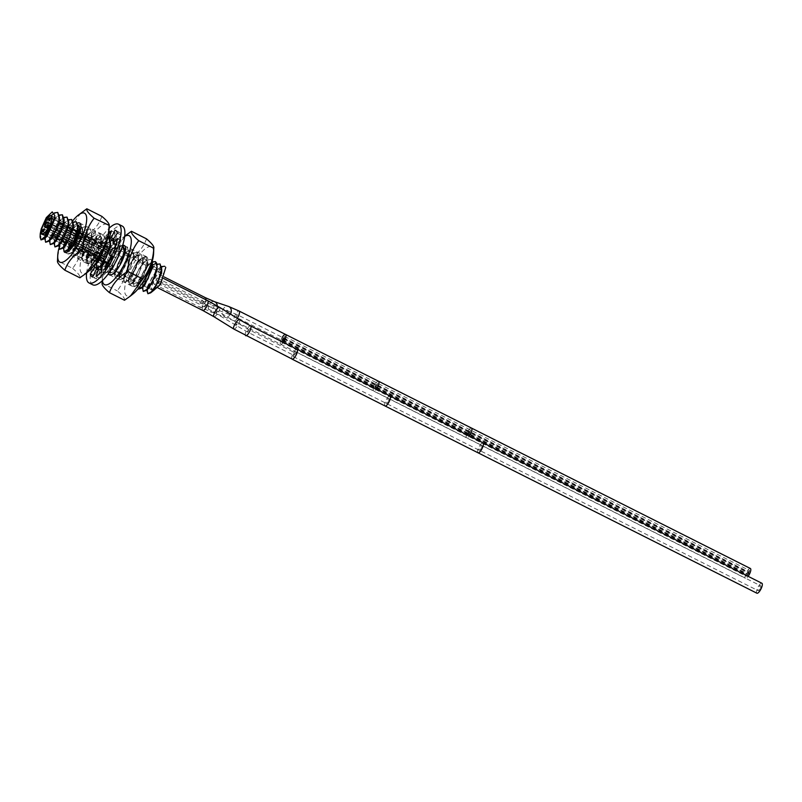 <?xml version="1.0" encoding="UTF-8"?>
<svg xmlns="http://www.w3.org/2000/svg" width="802" height="802" viewBox="0 0 802 802"><rect width="100%" height="100%" fill="white"/><g stroke="black" fill="none" stroke-linecap="round" stroke-linejoin="round"><path stroke-width="0.6" stroke-dasharray="4.01 3.01" d="M152.56 291.316L151.929 290.154C147.528 287.387 162.094 261.542 165.603 267.136M159.899 283.627A10.857 3.388 -63.3 0 0 162.505 270.986A10.857 3.388 -63.3 0 0 155.357 277.743A10.857 3.388 116.7 0 0 152.741 290.374A10.857 3.388 116.7 0 0 159.899 283.627M117.323 272.54A10.857 3.388 116.7 0 0 124.48 265.793A10.857 3.388 -63.3 0 0 127.087 253.151A10.857 3.388 -63.3 0 0 124.641 253.903A10.857 3.388 -63.3 0 0 119.939 259.908A10.857 3.388 116.7 0 0 116.46 270.134A10.857 3.388 116.7 0 0 117.323 272.54L152.741 290.374M51.218 215.728L126.425 253.602A10.155 3.168 -63.3 0 1 123.979 265.422A10.155 3.168 116.7 0 1 117.282 271.748A10.155 3.168 116.7 0 1 116.48 269.482A10.155 3.168 116.7 0 1 119.729 259.918A10.155 3.168 -63.3 0 1 124.13 254.294L124.641 253.903M126.425 253.602A10.155 3.168 -63.3 0 0 124.13 254.294M54.446 212.861L46.115 221.883L40.1 237.181M44.752 239.527L50.767 224.219L57.313 216.41L59.348 215.066M59.318 221.603L54.005 219.066L44.912 235.267L117.282 271.748M54.666 219.407L49.363 216.73L41.273 228.781M161.603 266.565L159.568 267.898L151.137 278.936L147.017 290.855M147.919 293.743L147.478 288.229L151.839 277.763L158.816 268.61L164.661 266.274M160.009 263.928L154.846 265.673L148.41 273.392L143.057 284.991L143.267 291.407M142.355 288.68L148.37 273.372L154.926 265.562L156.951 264.219M138.195 288.71L137.703 286.334L143.718 271.026L150.275 263.216L152.31 261.883M155.347 261.592L150.164 263.367L143.769 271.056L138.405 282.665L138.616 289.061M152.21 261.422L150.736 259.267L145.513 261.031L139.117 268.71L133.744 280.379L133.994 286.735L136.711 285.833L143.508 276.229L147.799 261.963L146.094 256.921L140.881 258.675L134.465 266.374L129.102 278.033L129.343 284.399L132.059 283.487L138.866 273.893L143.147 259.627L141.443 254.585L136.27 256.309L129.824 264.028L124.45 275.688L124.701 282.053L127.418 281.141L134.215 271.547L138.505 257.282L136.791 252.239L131.628 253.963L125.172 261.693L119.809 273.322L120.049 279.718L122.766 278.805L129.563 269.211L133.854 254.946L133.693 252.379L132.15 249.903L126.937 251.648L120.531 259.347L115.157 271.006L115.398 277.372L118.115 276.469L124.922 266.865L129.202 252.61L127.498 247.557L122.275 249.322L115.879 257.011L110.506 268.69L110.756 275.036L113.473 274.124L120.27 264.53L114.876 272.72L110.706 275.016L109.824 272.299L115.839 256.991L122.385 249.171L127.458 247.537L128.972 254.565L124.871 266.845L119.488 275.106L115.358 277.352L114.465 274.625L120.48 259.327L127.037 251.517L132.099 249.883L133.623 256.901L129.523 269.191L124.13 277.452L120.009 279.697L119.117 276.971L125.132 261.673L131.688 253.853L136.751 252.219L138.295 254.695C138.846 259.046 137.473 264.65 134.175 271.527L128.801 279.768L124.651 282.033L123.769 279.317L129.774 264.008L136.34 256.189L141.403 254.565L142.926 261.552L138.816 273.863L133.473 282.073L129.302 284.369L128.41 281.652L134.425 266.344L140.982 258.535L146.044 256.901L147.568 263.918L143.468 276.209L138.094 284.449L133.944 286.715L133.062 283.998L139.077 268.69L145.633 260.871L150.696 259.247L152.19 261.492M122.826 245.211L117.633 246.976L111.227 254.665L105.854 266.334L106.105 272.69L108.821 271.788L112.811 267.086M100.521 267.607L106.536 252.309L113.092 244.49L118.165 242.856L119.859 246.685C119.899 251.036 118.475 256.199 115.578 262.164L114.997 263.307M113.694 265.612L106.064 272.67L105.172 269.943L111.187 254.645L117.744 246.836L122.736 245.161M115.037 247.517L110.927 259.828L105.834 267.748L101.724 270.434L104.18 269.442L110.977 259.848L115.087 247.487M115.919 261.582L119.909 247.928L118.205 242.886L113.042 244.59L106.586 252.329L101.212 263.968L101.453 270.354L102.325 270.755L99.809 278.164L96.09 276.289M108.892 238.194L103.669 239.968L97.283 247.648L91.909 259.317L92.16 265.673L94.546 265.021A17.534 5.474 116.7 0 1 94.646 263.758L90.215 268.69A26.025 8.13 116.7 0 1 92.4 259.748L96.12 257.733A17.534 5.474 116.7 0 1 98.395 252.189L95.769 251.507A26.025 8.13 116.7 0 1 101.192 241.883L102.044 245.703A17.534 5.474 116.7 0 1 105.303 241.432L106.034 235.547A26.025 8.13 116.7 0 1 108.841 232.77M94.646 264.891L92.12 265.652L91.227 262.926L97.242 247.628L103.799 239.808L107.859 237.943M105.062 246.334L105.964 240.901L104.26 235.858L99.047 237.613L92.641 245.302L87.268 256.971L87.508 263.327L90.235 262.424L97.032 252.82L101.313 238.565L99.608 233.522L94.436 235.237L87.989 242.966L82.616 254.615L82.867 260.991L85.583 260.089L92.38 250.485L96.651 236.59L94.967 231.176L89.794 232.891L83.338 240.63L77.974 252.259L78.215 258.655L80.932 257.743L87.729 248.149L92.019 233.873L90.315 228.841L85.102 230.585L78.696 238.284L73.323 249.943L73.573 256.309L76.28 255.407L83.087 245.803L87.368 231.547L85.664 226.495L80.441 228.259L74.045 235.948L68.671 247.617L68.922 253.973L71.639 253.061L78.436 243.467L82.726 229.192L81.022 224.159L75.819 225.893L69.393 233.603L64.03 245.242L64.26 251.617M63.338 248.891L69.353 233.582L75.909 225.763L80.972 224.139L82.466 231.317L78.395 243.437L73.042 251.658L68.882 253.943L67.99 251.226L74.005 235.918L80.561 228.109L85.624 226.475L87.137 233.502L83.037 245.783L77.654 254.034L73.523 256.289L72.631 253.562L78.646 238.264L85.202 230.455L90.275 228.821L91.789 235.838L87.689 248.119L82.295 256.389L78.175 258.625L77.283 255.908L83.298 240.6L89.854 232.791L94.917 231.156L96.441 238.164L92.34 250.465L86.967 258.695L82.817 260.971L81.934 258.244L87.949 242.946L94.496 235.136L99.568 233.492L101.252 238.906L96.982 252.8L91.639 261.011L87.468 263.307L86.576 260.59L92.591 245.282L99.147 237.472L104.22 235.838L104.912 246.705M115.267 244.57L113.553 240.54L108.37 242.274L101.934 249.983L96.571 261.602L96.791 267.998M95.879 265.272L101.894 249.963L108.44 242.154L110.475 240.821M67.057 217.131L61.834 218.906L55.458 226.585L50.085 238.224L50.305 244.6M49.393 241.863L55.408 226.565L61.965 218.745L64 217.412M76.34 221.803L71.177 223.547L64.751 231.267L59.398 242.866L59.599 249.272M58.696 246.545L64.701 231.237L71.258 223.427L73.293 222.094M71.699 219.467L66.516 221.222L60.1 228.921L54.736 240.54L54.957 246.936M54.045 244.209L60.06 228.901L66.616 221.081L68.641 219.748M62.386 214.776L57.203 216.56L50.807 224.239L45.443 235.868L45.664 242.254M41.012 239.918L40.792 233.532L46.155 221.903L52.581 214.194L57.754 212.44M151.929 290.154L153.934 290.214M161.573 273.181L156.26 270.565L147.177 286.755L149.252 287.898M156.931 270.675L151.618 268.219L142.525 284.419L144.56 285.592M152.28 268.349L151.839 265.622L146.966 265.883L137.874 282.073L140.039 283.156L147.628 266.214L142.325 263.537L133.232 279.728L135.388 280.82L142.977 263.878L137.663 261.201L128.581 277.392L130.736 278.474L138.335 261.532L133.022 258.856L123.929 275.046L126.084 276.139L133.683 259.196L133.523 257.061L128.38 256.52L119.287 272.71L121.443 273.793L129.042 256.851L123.729 254.174L114.636 270.364L116.791 271.447L124.39 254.515L119.077 251.838L109.984 268.028L112.14 269.111M113.002 240.339L115.227 244.55M119.578 253.833L119.739 252.169L114.425 249.492L105.343 265.683L107.498 266.775L115.097 249.833L115.077 248.67L109.784 247.156L100.691 263.347L102.846 264.429M105.964 240.901L105.794 245.141L100.491 242.475L91.398 258.665L93.553 259.748L101.152 242.816L95.839 240.139L86.746 256.329L88.902 257.412L96.501 240.46L96.651 236.59M110.445 247.487L105.132 244.821L96.039 261.011L98.205 262.094M101.252 238.906L96.501 240.44L91.187 237.793L82.105 253.983L84.26 255.066L91.849 238.124L86.546 235.447L77.453 251.638L79.609 252.73L87.207 235.788L81.894 233.111L72.802 249.302L74.967 250.384L82.556 233.442L77.253 230.765L68.16 246.966L70.315 248.049L74.025 243.126M77.904 231.106L72.601 228.43L63.508 244.62L65.664 245.713M73.263 228.77L67.949 226.094L58.857 242.284L61.022 243.367M68.611 226.425L63.308 223.748L54.215 239.938L56.371 241.031M63.97 224.089L58.656 221.412L49.564 237.603L51.729 238.685M60.361 222.936A9.744 3.038 -63.3 0 0 54.506 232.169A9.744 3.038 -63.3 0 0 54.075 239.447A9.744 3.038 -63.3 0 0 56.551 238.555A9.744 3.038 -63.3 0 0 62.406 229.322A9.744 3.038 -63.3 0 0 62.837 222.044A9.744 3.038 -63.3 0 0 60.361 222.936M103.528 258.144L56.3 234.364A2.226 0.692 -63.3 0 1 56.391 235.417L55.799 237.873A1.674 0.521 -63.3 0 0 55.869 238.665A1.674 0.521 -63.3 0 0 56.29 238.515L56.972 237.933A1.674 0.521 -63.3 0 0 58.125 235.888L58.716 233.442L105.944 257.221A2.226 0.692 116.7 0 1 107.478 254.505L108.982 253.221A1.674 0.521 -63.3 0 0 110.125 251.186L110.395 250.074A1.674 0.521 -63.3 0 0 110.325 249.272A1.674 0.521 -63.3 0 0 109.904 249.432L108.4 250.705A2.226 0.692 116.7 0 1 107.839 250.916A2.226 0.692 116.7 0 1 107.739 249.853L108.34 247.407A1.674 0.521 -63.3 0 0 108.27 246.615A1.674 0.521 -63.3 0 0 107.849 246.765L107.157 247.347A1.674 0.521 -63.3 0 0 106.014 249.382L105.413 251.838A2.226 0.692 116.7 0 1 103.879 254.555L102.375 255.828A1.674 0.521 -63.3 0 0 101.232 257.873L100.962 258.986A1.674 0.521 -63.3 0 0 101.032 259.778A1.674 0.521 -63.3 0 0 101.453 259.627L102.957 258.344A2.226 0.692 116.7 0 1 103.528 258.144A2.226 0.692 116.7 0 1 103.618 259.196L103.017 261.652A1.674 0.521 -63.3 0 0 103.087 262.444A1.674 0.521 -63.3 0 0 103.518 262.294L104.2 261.713A1.674 0.521 -63.3 0 0 105.343 259.668L105.944 257.221M56.3 234.364A2.226 0.692 -63.3 0 0 55.739 234.565L102.957 258.344M107.839 250.916L60.611 227.136A2.226 0.692 -63.3 0 1 60.521 226.074L61.112 223.628A1.674 0.521 -63.3 0 0 61.042 222.836A1.674 0.521 -63.3 0 0 60.621 222.986L59.939 223.568A1.674 0.521 -63.3 0 0 58.787 225.603L58.195 228.059A2.226 0.692 -63.3 0 1 56.661 230.775L55.158 232.049A1.674 0.521 -63.3 0 0 54.005 234.094L53.734 235.207A1.674 0.521 -63.3 0 0 53.804 235.999A1.674 0.521 -63.3 0 0 54.225 235.848L55.739 234.565M60.611 227.136A2.226 0.692 -63.3 0 0 61.173 226.926L108.4 250.705M58.716 233.442A2.226 0.692 -63.3 0 1 60.25 230.725L61.754 229.442A1.674 0.521 -63.3 0 0 62.907 227.407L63.178 226.294A1.674 0.521 -63.3 0 0 63.107 225.492A1.674 0.521 -63.3 0 0 62.686 225.653L61.173 226.926M57.443 227.678A1.674 0.521 -63.3 0 0 56.441 229.262A1.674 0.521 -63.3 0 0 56.361 230.505A1.674 0.521 -63.3 0 0 56.792 230.354A1.674 0.521 -63.3 0 0 57.794 228.77A1.674 0.521 -63.3 0 0 57.864 227.517A1.674 0.521 -63.3 0 0 57.443 227.678M55.669 234.926A1.674 0.521 -63.3 0 0 54.666 236.51A1.674 0.521 -63.3 0 0 54.596 237.763A1.674 0.521 -63.3 0 0 55.017 237.603A1.674 0.521 -63.3 0 0 56.02 236.029A1.674 0.521 -63.3 0 0 56.1 234.775A1.674 0.521 -63.3 0 0 55.669 234.926M60.12 231.146A1.674 0.521 -63.3 0 0 59.117 232.73A1.674 0.521 -63.3 0 0 59.047 233.973A1.674 0.521 -63.3 0 0 59.468 233.823A1.674 0.521 -63.3 0 0 60.471 232.239A1.674 0.521 -63.3 0 0 60.551 230.986A1.674 0.521 -63.3 0 0 60.12 231.146M61.894 223.888A1.674 0.521 -63.3 0 0 60.892 225.472A1.674 0.521 -63.3 0 0 60.812 226.715A1.674 0.521 -63.3 0 0 61.243 226.565A1.674 0.521 -63.3 0 0 62.245 224.981A1.674 0.521 -63.3 0 0 62.315 223.738A1.674 0.521 -63.3 0 0 61.894 223.888M106.275 252.069A3.058 0.952 -63.3 0 0 104.44 254.976A3.058 0.952 -63.3 0 0 104.3 257.262A3.058 0.952 -63.3 0 0 105.082 256.981A3.058 0.952 -63.3 0 0 106.917 254.084A3.058 0.952 -63.3 0 0 107.057 251.798A3.058 0.952 -63.3 0 0 106.275 252.069M157.623 280.68A5.474 1.714 116.7 0 1 161.232 277.271A5.474 1.714 116.7 0 1 159.919 283.657A5.474 1.714 116.7 0 1 156.31 287.066A5.474 1.714 116.7 0 1 157.623 280.68A5.474 1.714 116.7 0 1 154.014 284.088A5.474 1.714 116.7 0 1 155.327 277.713A5.474 1.714 116.7 0 1 158.946 274.304A5.474 1.714 116.7 0 1 157.623 280.68M158.485 281.793L158.144 283.407L159.067 282.545L159.397 280.931L158.485 281.793M292.139 359.085A5.474 1.714 116.7 0 1 293.452 352.71A5.474 1.714 116.7 0 1 297.061 349.301M294.304 353.812L293.973 355.436L295.226 352.95L294.304 353.812M156.771 279.577L157.102 277.953L155.849 280.439L156.771 279.577M282.274 337.361A5.474 1.714 -63.3 0 0 281.973 337.863A5.474 1.714 -63.3 0 0 280.66 344.238A5.474 1.714 -63.3 0 0 283.286 342.364A5.474 1.714 116.7 0 1 280.66 344.238A5.474 1.714 116.7 0 1 281.973 337.863A5.474 1.714 116.7 0 1 285.592 334.454M283.417 339.727L283.748 338.103L282.494 340.589L283.417 339.727M291.858 358.945A5.564 1.734 116.7 0 1 293.432 352.68A5.564 1.734 116.7 0 1 296.79 349.161M756.898 593.209A5.564 1.734 116.7 0 1 758.231 586.733A5.564 1.734 116.7 0 1 761.9 583.265M759.975 588.979A2.737 0.852 116.7 0 1 758.161 590.683A2.737 0.852 116.7 0 1 758.822 587.495A2.737 0.852 116.7 0 1 760.627 585.791A2.737 0.852 116.7 0 1 759.975 588.979M294.023 353.451A2.737 0.852 -63.3 0 0 293.362 356.639A2.737 0.852 -63.3 0 0 295.176 354.935A2.737 0.852 -63.3 0 0 295.828 351.747A2.737 0.852 -63.3 0 0 294.023 353.451M750.391 568.498A5.474 1.714 -63.3 0 0 746.772 571.906A5.474 1.714 -63.3 0 0 745.459 578.292A5.474 1.714 -63.3 0 0 748.146 576.337M747.654 574.493L748.948 572.698L748.617 574.292L746.371 576.287L747.233 572.498L748.136 571.646L747.654 574.493M283.246 339.497L282.916 341.091L283.818 340.238L284.149 338.644L283.246 339.497M282.434 338.454L282.103 340.048L283.397 338.254L283.337 337.602L282.434 338.454M748.196 572.297L749.479 570.503L749.148 572.097L748.246 572.949L748.196 572.297M283.397 338.254L283.447 338.895L284.349 338.043L284.68 336.449L283.397 338.254M281.893 340.649L281.572 342.243L282.855 340.449L282.795 339.797L281.893 340.649M86.606 272.921A32.872 10.266 116.7 0 1 109.102 228.249M92.741 284.81A32.872 10.266 116.7 0 1 91.548 283.808A32.872 10.266 116.7 0 1 99.478 248.68A32.872 10.266 116.7 0 1 122.305 226.104M98.395 252.189L102.115 254.054L99.488 253.382A26.025 8.13 116.7 0 1 104.912 243.758L105.764 247.577A17.534 5.474 -63.3 0 1 109.022 243.307L109.593 238.735M109.603 238.595L109.754 237.422A26.025 8.13 116.7 0 1 115.237 232.75L112.721 240.159M113.533 238.896L115.057 239.668A17.534 5.474 -63.3 0 0 112.952 240.039M115.057 239.668L118.706 232.019A26.025 8.13 116.7 0 1 119.227 232.219A26.025 8.13 116.7 0 1 121.042 235.046L116.631 241.703A17.534 5.474 -63.3 0 1 116.681 245.282L121.112 240.349A26.025 8.13 116.7 0 1 118.927 249.292L115.207 251.307A17.534 5.474 -63.3 0 1 112.932 256.851L115.558 257.532A26.025 8.13 116.7 0 1 110.135 267.156L109.283 263.337A17.534 5.474 -63.3 0 1 106.024 267.607L105.293 273.492A26.025 8.13 116.7 0 1 99.809 278.164M96.27 269.372L99.989 271.246A17.534 5.474 -63.3 0 0 102.325 270.755M99.989 271.246L96.34 278.885A26.025 8.13 116.7 0 1 95.819 278.695A26.025 8.13 116.7 0 1 94.004 275.868L98.415 269.211A17.534 5.474 -63.3 0 1 98.375 269.001M95.909 264.389L98.365 265.632A17.534 5.474 -63.3 0 0 98.255 267.918M98.365 265.632L93.934 270.555A26.025 8.13 116.7 0 1 96.12 261.612L99.839 259.607A17.534 5.474 -63.3 0 1 102.115 254.054M99.488 253.382L95.769 251.507M104.912 243.758L101.192 241.883M102.044 245.703L105.764 247.577M94.646 263.758L95.558 264.219M108.039 262.715L109.283 263.337M102.305 265.733L106.024 267.607M111.488 249.432L115.207 251.307M111.588 256.179L112.932 256.851M112.912 239.828L116.631 241.703M115.999 244.941L116.681 245.282M96.12 257.733L99.839 259.607M105.303 241.432L109.022 243.307M94.004 275.868L93.333 275.527M96.34 278.885L92.621 277.021M93.934 270.555L90.215 268.69M96.12 261.612L92.4 259.748M105.293 273.492L101.573 271.617M110.135 267.156L106.415 265.282M115.558 257.532L111.839 255.658M118.927 249.292L115.217 247.417M121.112 240.349L117.393 238.475M121.042 235.046L117.323 233.171M118.706 232.019L115.969 230.645M115.237 232.75L111.518 230.876M108.17 236.62L106.034 235.547M124.5 300.249C125.112 298.635 122.676 295.487 117.222 290.825C123.919 282.114 127.588 271.878 128.22 260.119C137.353 254.555 143.448 247.457 146.505 238.846M133.353 293.672A27.388 8.551 116.7 0 1 124.631 290.113A27.388 8.551 116.7 0 1 133.393 263.948A27.388 8.551 116.7 0 1 153.603 253.452M102.105 283.637L102.155 283.236C102.786 271.477 106.455 261.241 113.162 252.54L125.453 235.517M102.415 280.61A27.388 8.551 116.7 0 1 102.345 278.053A27.388 8.551 116.7 0 1 111.087 252.71A27.388 8.551 116.7 0 1 122.596 237.833A27.388 8.551 116.7 0 1 124.691 236.379M102.155 283.236L117.222 290.825M113.162 252.54L128.22 260.119M109.924 271.557A13.694 4.281 116.7 0 1 113.764 256.76A13.694 4.281 116.7 0 1 122.977 247.908A13.694 4.281 116.7 0 1 123.478 248.319A13.694 4.281 116.7 0 1 120.17 262.966A13.694 4.281 116.7 0 1 110.656 272.369L132.972 283.607A13.694 4.281 116.7 0 1 132.47 283.186A13.694 4.281 116.7 0 1 135.779 268.55A13.694 4.281 116.7 0 1 145.292 259.136A13.694 4.281 116.7 0 1 145.784 259.557A13.694 4.281 116.7 0 1 142.485 274.194A13.694 4.281 116.7 0 1 132.972 283.607M108.45 273.622A16.431 5.133 116.7 0 1 112.44 257.432A16.431 5.133 116.7 0 1 123.007 245.312M147.117 257.191A16.431 5.133 -63.3 0 0 146.525 256.69A16.431 5.133 -63.3 0 0 135.107 267.978A16.431 5.133 -63.3 0 0 131.147 285.542A16.431 5.133 -63.3 0 0 131.739 286.053A16.431 5.133 -63.3 0 0 143.157 274.765A16.431 5.133 -63.3 0 0 147.117 257.191M101.884 216.38C98.826 224.991 92.731 232.089 83.598 237.653L68.541 230.064C61.834 238.775 58.165 249.011 57.533 260.77L57.483 261.161M83.598 237.653C82.967 249.412 79.298 259.647 72.601 268.349L57.533 260.77M72.852 220.68A27.388 8.551 -63.3 0 0 66.466 230.244A27.388 8.551 -63.3 0 0 58.907 248.419M80.832 213.051L68.541 230.064M108.982 230.986A27.388 8.551 -63.3 0 0 88.771 241.482A27.388 8.551 -63.3 0 0 80.01 267.637A27.388 8.551 -63.3 0 0 88.731 271.206M72.601 268.349C78.065 273.021 80.491 276.169 79.879 277.783M87.849 260.72A13.694 4.281 -63.3 0 0 88.35 261.131A13.694 4.281 -63.3 0 0 97.864 251.728A13.694 4.281 -63.3 0 0 101.162 237.091A13.694 4.281 -63.3 0 0 100.671 236.67A13.694 4.281 -63.3 0 0 91.157 246.074A13.694 4.281 -63.3 0 0 87.849 260.72M100.671 236.67L78.355 225.432A13.694 4.281 -63.3 0 0 68.842 234.846A13.694 4.281 -63.3 0 0 65.543 249.482A13.694 4.281 -63.3 0 0 66.035 249.903A13.694 4.281 -63.3 0 0 68.22 249.572M86.526 263.076A16.431 5.133 -63.3 0 0 87.117 263.577A16.431 5.133 -63.3 0 0 98.536 252.289A16.431 5.133 -63.3 0 0 102.496 234.725A16.431 5.133 -63.3 0 0 101.904 234.224A16.431 5.133 -63.3 0 0 90.486 245.512A16.431 5.133 -63.3 0 0 86.526 263.076M63.939 251.397A16.431 5.133 116.7 0 1 67.188 236.239A16.431 5.133 116.7 0 1 77.533 223.106M104.33 256.931A2.787 0.872 -63.3 0 0 104.43 257.011A2.787 0.872 -63.3 0 0 106.365 255.096A2.787 0.872 -63.3 0 0 107.037 252.129A2.787 0.872 -63.3 0 0 106.927 252.039A2.787 0.872 -63.3 0 0 105.002 253.953A2.787 0.872 -63.3 0 0 104.33 256.931M95.137 248.76L93.854 251.166L95.137 248.76M90.686 252.55L89.403 254.956L90.686 252.55M96.902 241.502L95.628 243.908L96.902 241.502M92.451 245.292L91.177 247.698L92.451 245.292M152.4 265.302L151.839 265.622L151.939 260.64M138.295 254.695L133.523 257.061L133.693 252.379M119.859 246.685L115.077 248.67L115.127 247.467M115.147 247.006L115.257 244.369M82.466 231.317L78.897 232.099M55.799 237.873L103.017 261.652M56.29 238.515L103.518 262.294M56.972 237.933L104.2 261.713M58.125 235.888L105.343 259.668M60.25 230.725L107.478 254.505M61.754 229.442L108.982 253.221M62.907 227.407L110.125 251.186M63.178 226.294L110.395 250.074M62.686 225.653L109.904 249.432M60.521 226.074L107.739 249.853M61.112 223.628L108.34 247.407M60.621 222.986L107.849 246.765M59.939 223.568L107.157 247.347M58.787 225.603L106.014 249.382M58.195 228.059L105.413 251.838M56.661 230.775L103.879 254.555M55.158 232.049L102.375 255.828M54.005 234.094L101.232 257.873M53.734 235.207L100.962 258.986M54.225 235.848L101.453 259.627M56.391 235.417L103.618 259.196M202.786 310.464A5.474 1.714 116.7 0 1 204.109 304.088A5.474 1.714 116.7 0 1 207.718 300.68M213.863 316.67A5.474 1.554 121.8 0 0 218.475 312.148A5.474 1.554 121.8 0 0 219.638 307.356M233.733 329A5.474 1.554 121.8 0 0 238.354 324.469A5.474 1.554 121.8 0 0 239.507 319.687M245.653 335.677A5.474 1.714 116.7 0 1 246.966 329.301A5.474 1.714 116.7 0 1 250.585 325.893M247.828 330.404L247.487 332.028L248.409 331.166L248.74 329.542L247.828 330.404M237.061 324.369L235.888 325.522L236.189 324.309L237.362 323.156L237.061 324.369M217.182 312.048L216.009 313.201L216.309 311.988L217.482 310.835L217.182 312.048M204.961 305.201L204.63 306.815L205.543 305.953L205.873 304.329L204.961 305.201M205.783 299.707A5.474 1.714 116.7 0 1 204.109 304.088A5.474 1.714 116.7 0 1 200.49 307.497A5.474 1.714 116.7 0 1 201.813 301.121A5.474 1.714 116.7 0 1 205.422 297.712M217.272 305.923A5.474 4.351 108.7 0 1 216.4 309.462A5.474 4.351 108.7 0 1 211.036 312.088A5.474 4.351 108.7 0 1 209.182 304.339A5.474 4.351 108.7 0 1 214.545 301.712M230.485 314.083A5.474 4.351 108.7 0 1 230.415 314.204A5.474 4.351 108.7 0 1 225.051 316.83A5.474 4.351 108.7 0 1 223.207 309.091A5.474 4.351 108.7 0 1 228.57 306.454M237.272 318.294A5.474 1.714 116.7 0 1 234.184 320.83A5.474 1.714 116.7 0 1 235.497 314.454A5.474 1.714 116.7 0 1 239.106 311.046M236.941 316.319L237.272 314.695L236.019 317.181L236.941 316.319M227.728 312.299A1.393 1.103 -71.3 0 0 225.893 310.996A1.393 1.103 -71.3 0 0 227.728 312.299M213.713 307.547A1.393 1.103 -71.3 0 0 211.878 306.254A1.393 1.103 -71.3 0 0 213.713 307.547M203.247 302.986L203.588 301.362L202.665 302.224L202.335 303.848L203.247 302.986M385.05 405.972A5.564 1.734 116.7 0 1 386.394 399.486A5.564 1.734 116.7 0 1 390.063 396.028M478.012 452.779A5.564 1.734 116.7 0 1 479.355 446.303A5.564 1.734 116.7 0 1 483.025 442.834M481.09 448.549A2.737 0.852 116.7 0 1 479.285 450.253A2.737 0.852 116.7 0 1 479.947 447.065A2.737 0.852 116.7 0 1 481.751 445.361A2.737 0.852 116.7 0 1 481.09 448.549M388.128 401.742A2.737 0.852 116.7 0 1 386.323 403.446A2.737 0.852 116.7 0 1 386.985 400.258A2.737 0.852 116.7 0 1 388.79 398.554A2.737 0.852 116.7 0 1 388.128 401.742M471.506 428.078A5.474 1.714 -63.3 0 0 467.897 431.486A5.474 1.714 -63.3 0 0 466.584 437.862A5.474 1.714 -63.3 0 0 469.26 435.907M378.544 381.261A5.474 1.714 -63.3 0 0 374.935 384.669A5.474 1.714 -63.3 0 0 373.622 391.045A5.474 1.714 -63.3 0 0 376.298 389.1M469.741 433.862L468.839 434.714L470.062 432.268L469.741 433.862M376.78 387.055L375.877 387.907L376.208 386.313L377.11 385.461L376.78 387.055M468.929 432.809L468.027 433.661L468.348 432.067L469.26 431.215L468.929 432.809M375.968 386.003L375.065 386.855L375.396 385.261L376.298 384.409L375.968 386.003M470.273 431.666L469.37 432.519L470.604 430.072L470.273 431.666M377.311 384.86L376.409 385.712L377.642 383.266L377.311 384.86M468.388 435.005L467.486 435.857L468.719 433.411L468.388 435.005M375.426 388.198L374.524 389.05L375.757 386.604L375.426 388.198M127.087 253.151L162.505 270.986M116.48 269.482L116.46 270.134M42.085 233.873L47.037 236.369M52.671 214.064L49.363 216.73M44.802 238.174L44.912 235.267M57.313 216.41L54.005 219.066M156.26 270.565L159.568 267.898M147.177 286.755L147.057 289.662M151.618 268.219L154.926 265.562M142.525 284.419L142.415 287.317M133.062 283.998L133.232 279.728M145.633 260.871L142.325 263.537M137.713 286.334L137.874 282.073M150.275 263.216L146.966 265.883M137.663 261.201L140.982 258.535M128.581 277.392L128.41 281.652M133.022 258.856L136.34 256.189M123.929 275.046L123.769 279.317M136.711 285.833L140.039 283.156M147.799 261.963L147.628 266.214M132.059 283.487L135.388 280.82M143.147 259.627L142.977 263.878M127.418 281.141L130.736 278.474M138.495 257.282L138.335 261.532M122.766 278.805L126.084 276.139M133.854 254.946L133.683 259.196M118.115 276.469L121.443 273.793M129.202 252.61L129.042 256.851M113.473 274.124L116.791 271.447M124.561 250.264L124.39 254.515M108.821 271.788L110.897 270.114M119.909 247.928L119.739 252.169M104.18 269.442L107.498 266.775M115.187 247.437L115.097 249.833M90.235 262.424L93.553 259.748M101.313 238.565L101.152 242.816M85.583 260.089L88.902 257.412M80.932 257.743L84.26 255.066M92.019 233.873L91.849 238.124M76.28 255.407L79.609 252.73M87.368 231.547L87.207 235.788M71.639 253.061L74.967 250.384M82.726 229.192L82.556 233.442M66.987 250.725L70.315 248.049M96.671 236.229L96.511 240.099M63.398 247.537L63.508 244.62M75.909 225.763L72.601 228.43M67.949 226.094L71.258 223.427M58.857 242.284L58.746 245.191M63.308 223.748L66.616 221.081M54.215 239.938L54.095 242.856M58.656 221.412L61.965 218.745M49.564 237.603L49.453 240.51M81.934 258.244L82.105 253.983M94.496 235.136L91.187 237.793M86.546 235.447L89.854 232.791M77.453 251.638L77.283 255.908M81.894 233.111L85.202 230.455M72.802 249.302L72.641 253.562M77.253 230.765L80.561 228.109M68.16 246.966L67.99 251.226M91.227 262.926L91.398 258.665M103.799 239.808L100.491 242.475M95.929 263.918L96.039 261.011M108.44 242.154L105.132 244.821M100.581 266.254L100.691 263.347M113.092 244.49L109.784 247.156M95.839 240.139L99.147 237.472M86.746 256.329L86.576 260.59M119.117 276.971L119.287 272.71M131.688 253.853L128.38 256.52M123.729 254.174L127.037 251.517M114.636 270.364L114.465 274.625M119.077 251.838L122.385 249.171M109.984 268.028L109.824 272.299M114.425 249.492L117.744 246.836M105.343 265.683L105.172 269.943M54.075 239.447L43.077 233.903M62.837 222.044L51.839 216.51M104.3 257.262L45.273 227.537M107.057 251.798L48.03 222.064M103.087 262.444L55.869 238.665M110.325 249.272L63.107 225.492M108.27 246.615L61.042 222.836M101.032 259.778L53.804 235.999M56.361 230.505L44.561 224.56M57.864 227.517L46.065 221.573M54.596 237.763L42.787 231.818M56.1 234.775L44.29 228.831M59.047 233.973L47.238 228.029M60.551 230.986L48.742 225.041M60.812 226.715L49.012 220.771M62.315 223.738L50.516 217.793M161.232 277.271L163.568 278.454M156.31 287.066L158.074 287.948M158.144 283.407L204.63 306.815L247.487 332.028L293.973 355.436M159.397 280.931L205.873 304.329L248.74 329.542L295.226 352.95M154.014 284.088L200.49 307.497L234.184 320.83L745.459 578.292M158.946 274.304L164.169 276.941M157.102 277.953L203.588 301.362L237.272 314.695L283.748 338.103M155.849 280.439L202.335 303.848L236.019 317.181L282.494 340.589M293.362 356.639L758.161 590.683M295.828 351.747L760.627 585.791M282.916 341.091L747.715 575.144M284.149 338.644L748.948 572.698M282.103 340.048L746.903 574.092M283.337 337.602L748.136 571.646M283.447 338.895L748.246 572.949M284.68 336.449L749.479 570.503M281.572 342.243L746.371 576.287M282.795 339.797L747.594 573.841M92.1 276.82L95.819 278.695M115.508 230.344L119.227 232.219M122.596 237.833L124.721 236.109M102.345 278.053L102.225 280.79M122.977 247.908L145.292 259.136M124.21 245.462L146.525 256.69M109.433 274.815L131.739 286.053M88.35 261.131L66.035 249.903M87.117 263.577L64.812 252.349M101.904 234.224L79.588 222.986M104.43 257.011L45.754 227.467M106.927 252.039L48.26 222.495M47.639 227.898L93.854 251.166M48.872 225.452L95.087 248.72M43.188 231.678L89.403 254.956M44.421 229.232L90.636 252.51M49.413 220.64L95.628 243.908M50.646 218.194L96.862 241.462M44.962 224.43L91.177 247.698M46.195 221.984L92.4 245.252"/><path stroke-width="1.2" d="M165.763 267.457L165.603 267.136A16.03 5.012 -63.3 0 1 165.763 267.457L160.49 284.489L152.56 291.316M48.782 227.557A10.155 3.168 -63.3 0 0 51.218 215.728A10.155 3.168 -63.3 0 0 44.521 222.054A10.155 3.168 116.7 0 0 42.085 233.873A10.155 3.168 116.7 0 0 48.782 227.557M41.273 228.781L40.24 233.653L44.742 235.267L54.135 219.568A16.03 5.012 -63.3 0 0 54.356 218.786L54.817 215.558L52.24 211.908L46.305 217.623L41.273 228.781M40.24 233.653L40.1 237.181L40.992 239.908L47.699 234.294L54.135 219.568M54.446 212.861L57.734 212.43L59.258 219.417L55.158 231.738L49.804 239.948L45.634 242.244L44.802 238.174M59.348 215.066L62.386 214.776L63.518 223.878L59.799 234.084L54.436 242.314L50.285 244.59L49.453 240.51M45.634 242.244L48.401 241.362L51.729 238.685L58.987 224.359L59.318 221.603M47.037 236.369L54.666 219.407L54.817 215.558M164.641 266.264L161.603 266.565M147.017 290.855L147.889 293.732L152.039 291.467L157.413 283.226L161.513 270.916L160.039 263.948L156.951 264.219M160.039 263.948L161.743 269.001L157.453 283.246L150.656 292.85L147.919 293.743M143.267 291.407L145.994 290.524L152.801 280.911L147.378 289.141L143.247 291.397L142.415 287.317M152.19 261.492L148.109 278.545L142.716 286.815L138.195 288.71M138.636 289.081L141.363 288.169L148.159 278.575L152.45 264.289L152.21 261.422M112.811 267.086L115.919 261.582M114.997 263.307L113.694 265.612M109.032 238.274A17.534 5.474 116.7 0 1 111.338 237.793L114.987 230.144A26.025 8.13 116.7 0 1 115.508 230.344A26.025 8.13 116.7 0 1 117.323 233.171L112.912 239.828A17.534 5.474 116.7 0 1 112.962 243.407L117.393 238.475A26.025 8.13 116.7 0 1 115.217 247.417L111.488 249.432A17.534 5.474 116.7 0 1 109.212 254.976L111.839 255.658A26.025 8.13 116.7 0 1 106.415 265.282L105.563 261.462A17.534 5.474 116.7 0 1 102.305 265.733L101.573 271.617A26.025 8.13 116.7 0 1 96.09 276.289L98.606 268.881L101.674 270.424M101.182 270.174L100.581 266.254M98.606 268.881A17.534 5.474 116.7 0 1 96.27 269.372L92.621 277.021A26.025 8.13 116.7 0 1 92.1 276.82A26.025 8.13 116.7 0 1 90.285 273.993L94.696 267.337A17.534 5.474 116.7 0 1 94.536 265.031L101.674 255.166L105.062 246.334M104.912 246.705L101.633 255.146L94.646 264.891M96.761 267.988L99.528 267.106L106.325 257.502L110.616 243.247L108.892 238.194L110.375 245.211L106.285 257.482L100.882 265.753L96.761 267.988L95.929 263.918M64.23 251.607L66.987 250.725L73.794 241.121L78.075 226.856L76.34 221.803L77.844 228.791L73.744 241.101L68.391 249.312L64.23 251.607L63.398 247.537M50.285 244.59L53.042 243.708L59.849 234.104L64.13 219.838L62.406 214.786M59.629 249.292L62.335 248.379L69.142 238.785L73.433 224.52L71.699 219.467L73.203 226.465L69.102 238.755L63.719 247.006L59.579 249.262L58.746 245.191M54.977 246.946L57.694 246.034L64.491 236.44L68.782 222.174L67.027 217.111L68.551 224.149L64.451 236.42L59.047 244.68L54.937 246.926L54.095 242.856M48.401 241.362L55.198 231.758L58.917 221.563L59.488 217.482L57.784 212.45M54.356 218.786L43.759 239.016L41.032 239.928M152.801 280.911L157.092 266.655L155.347 261.592L156.55 262.956C157.743 267.096 156.48 273.071 152.761 280.89M153.934 290.214L161.573 273.181M149.252 287.898L156.931 270.675M144.56 285.592L152.28 268.349M152.31 261.883L155.387 261.602M120.27 264.53L124.561 250.264L122.826 245.211L124.33 252.199L120.23 264.51M110.475 240.821L113.002 240.339M115.227 244.55L115.037 247.517M115.087 247.487L115.267 244.57M107.859 237.943L108.912 238.204M73.293 222.094L76.37 221.813M68.641 219.748L71.719 219.477M64 217.412L67.027 217.111M110.897 270.114L112.14 269.111L119.578 253.833M99.528 267.106L102.846 264.429L110.445 247.487L110.616 243.247M94.877 264.77L98.205 262.094L105.824 244.349M74.025 243.126L77.804 232.339L78.075 226.856M62.335 248.379L65.664 245.713L73.263 228.77L73.433 224.52M57.694 246.034L61.022 243.367L68.611 226.425L68.782 222.174M53.042 243.708L56.371 241.031L63.97 224.089L64.13 219.838M48.551 216.991A9.744 3.038 -63.3 0 0 42.696 226.224A9.744 3.038 -63.3 0 0 42.265 233.502A9.744 3.038 -63.3 0 0 44.742 232.61A9.744 3.038 -63.3 0 0 50.606 223.377A9.744 3.038 -63.3 0 0 51.027 216.099A9.744 3.038 -63.3 0 0 48.551 216.991M47.248 222.344A3.058 0.952 -63.3 0 0 45.403 225.252A3.058 0.952 -63.3 0 0 45.273 227.537A3.058 0.952 -63.3 0 0 46.055 227.257A3.058 0.952 -63.3 0 0 47.889 224.359A3.058 0.952 -63.3 0 0 48.03 222.064A3.058 0.952 -63.3 0 0 47.248 222.344M45.634 221.733A1.674 0.521 -63.3 0 0 44.631 223.317A1.674 0.521 -63.3 0 0 44.561 224.56A1.674 0.521 -63.3 0 0 44.982 224.41A1.674 0.521 -63.3 0 0 45.985 222.826A1.674 0.521 -63.3 0 0 46.065 221.573A1.674 0.521 -63.3 0 0 45.634 221.733M43.869 228.981A1.674 0.521 -63.3 0 0 42.857 230.565A1.674 0.521 -63.3 0 0 42.787 231.818A1.674 0.521 -63.3 0 0 43.208 231.658A1.674 0.521 -63.3 0 0 44.22 230.084A1.674 0.521 -63.3 0 0 44.29 228.831A1.674 0.521 -63.3 0 0 43.869 228.981M48.321 225.202A1.674 0.521 -63.3 0 0 47.308 226.786A1.674 0.521 -63.3 0 0 47.238 228.029A1.674 0.521 -63.3 0 0 47.659 227.878A1.674 0.521 -63.3 0 0 48.671 226.294A1.674 0.521 -63.3 0 0 48.742 225.041A1.674 0.521 -63.3 0 0 48.321 225.202M50.085 217.944A1.674 0.521 -63.3 0 0 49.082 219.527A1.674 0.521 -63.3 0 0 49.012 220.771A1.674 0.521 -63.3 0 0 49.433 220.62A1.674 0.521 -63.3 0 0 50.436 219.036A1.674 0.521 -63.3 0 0 50.516 217.793A1.674 0.521 -63.3 0 0 50.085 217.944M245.653 335.677A5.474 1.714 116.7 0 0 249.262 332.269A5.474 1.714 116.7 0 0 250.585 325.893L297.061 349.301A5.474 1.714 116.7 0 1 295.748 355.677A5.474 1.714 116.7 0 1 292.139 359.085L233.733 329A5.474 1.554 121.8 0 1 234.896 324.219A5.474 1.554 121.8 0 1 239.507 319.687L219.638 307.356A5.474 1.554 121.8 0 0 215.016 311.888A5.474 1.554 121.8 0 0 213.863 316.67L202.786 310.464A5.474 1.714 116.7 0 0 206.405 307.056A5.474 1.714 116.7 0 0 207.718 300.68L163.568 278.454M284.269 340.83A5.474 1.714 116.7 0 1 283.286 342.364A5.474 1.714 -63.3 0 0 284.269 340.83A5.474 1.714 -63.3 0 0 285.592 334.454A5.474 1.714 116.7 0 1 284.269 340.83M296.79 349.161A5.564 1.734 116.7 0 1 297.101 349.221A5.564 1.734 116.7 0 1 295.768 355.697A5.564 1.734 116.7 0 1 292.098 359.156A5.564 1.734 116.7 0 1 291.858 358.945M478.012 452.779A5.564 1.734 116.7 0 0 481.681 449.32A5.564 1.734 116.7 0 0 483.025 442.834L761.9 583.265A5.564 1.734 116.7 0 1 760.567 589.751A5.564 1.734 116.7 0 1 756.898 593.209L385.05 405.972A5.564 1.734 116.7 0 0 388.719 402.504A5.564 1.734 116.7 0 0 390.063 396.028L297.101 349.221M748.146 576.337A5.474 1.714 -63.3 0 0 749.068 574.884A5.474 1.714 -63.3 0 0 750.391 568.498L471.506 428.078A5.474 1.714 -63.3 0 1 470.193 434.453A5.474 1.714 -63.3 0 1 469.26 435.907M237.272 318.294A5.474 1.714 116.7 0 0 237.793 317.422A5.474 1.714 116.7 0 0 239.106 311.046L285.592 334.454A5.474 1.714 -63.3 0 0 282.274 337.361M109.102 228.249A32.872 10.266 116.7 0 1 118.586 224.229A32.872 10.266 116.7 0 1 119.779 225.232A32.872 10.266 116.7 0 1 111.849 260.359A32.872 10.266 116.7 0 1 89.022 282.936A32.872 10.266 116.7 0 1 87.829 281.933A32.872 10.266 116.7 0 1 86.606 272.921M108.841 232.77A26.025 8.13 116.7 0 1 111.518 230.876L109.012 238.254M118.586 224.229L122.305 226.104A32.872 10.266 116.7 0 1 123.498 227.106A32.872 10.266 116.7 0 1 115.568 262.234A32.872 10.266 116.7 0 1 92.741 284.81L89.022 282.936M112.952 240.039A17.534 5.474 -63.3 0 0 112.721 240.159L109.232 238.405M98.255 267.918A17.534 5.474 -63.3 0 0 98.375 269.001M94.696 267.337L98.185 269.091M105.563 261.462L108.039 262.715M109.212 254.976L111.588 256.179M112.962 243.407L115.999 244.941M111.338 237.793L113.533 238.896M93.333 275.527L90.285 273.993M115.969 230.645L114.987 230.144M109.363 237.222L108.17 236.62M124.721 236.109L131.448 231.257C130.836 232.871 133.272 236.019 138.736 240.69C132.029 249.392 128.36 259.627 127.729 271.387L142.786 278.976L130.495 295.988L124.5 300.249L109.443 292.66C103.979 287.998 101.553 284.85 102.155 283.236M127.729 271.387C118.596 276.951 112.501 284.048 109.443 292.66M131.448 231.257L146.505 238.846C151.969 243.517 154.395 246.655 153.794 248.269L153.603 253.452A27.388 8.551 116.7 0 1 144.861 278.795A27.388 8.551 116.7 0 1 133.353 293.672L130.495 295.988M138.736 240.69L153.794 248.269C153.162 260.038 149.493 270.264 142.786 278.976M124.691 236.379A27.388 8.551 116.7 0 1 131.267 242.785A27.388 8.551 116.7 0 1 122.556 267.557A27.388 8.551 116.7 0 1 102.415 280.61M110.656 272.369A13.694 4.281 116.7 0 1 110.165 271.948A13.694 4.281 116.7 0 1 109.924 271.557M123.007 245.312A16.431 5.133 116.7 0 1 124.21 245.462A16.431 5.133 116.7 0 1 124.811 245.963A16.431 5.133 116.7 0 1 120.841 263.527A16.431 5.133 116.7 0 1 109.433 274.815A16.431 5.133 116.7 0 1 108.831 274.314A16.431 5.133 116.7 0 1 108.45 273.622M57.533 260.77C56.932 262.384 59.358 265.522 64.822 270.194C67.889 261.572 73.984 254.485 83.107 248.921C83.739 237.151 87.408 226.926 94.115 218.214C88.651 213.543 86.215 210.405 86.827 208.791L77.974 215.367A27.388 8.551 -63.3 0 0 72.852 220.68M58.907 248.419A27.388 8.551 -63.3 0 0 57.724 255.587A27.388 8.551 -63.3 0 0 77.934 245.091A27.388 8.551 -63.3 0 0 86.696 218.926A27.388 8.551 -63.3 0 0 77.974 215.367M64.822 270.194L79.879 277.783L85.874 273.522L98.175 256.5C104.872 247.798 108.541 237.562 109.172 225.803C109.774 224.189 107.348 221.041 101.884 216.38L86.827 208.791M94.115 218.214L109.222 225.402L108.982 230.986A27.388 8.551 -63.3 0 1 100.25 256.319A27.388 8.551 -63.3 0 1 88.731 271.206L85.874 273.522M98.175 256.5L83.107 248.921M68.22 249.572A13.694 4.281 -63.3 0 0 76.862 237.833A13.694 4.281 -63.3 0 0 78.857 225.853A13.694 4.281 -63.3 0 0 78.355 225.432M77.533 223.106A16.431 5.133 116.7 0 1 79.588 222.986A16.431 5.133 116.7 0 1 80.19 223.487A16.431 5.133 116.7 0 1 76.22 241.061A16.431 5.133 116.7 0 1 64.812 252.349A16.431 5.133 116.7 0 1 64.21 251.848A16.431 5.133 116.7 0 1 63.939 251.397M45.293 227.207A2.787 0.872 -63.3 0 0 45.403 227.287A2.787 0.872 -63.3 0 0 47.328 225.372A2.787 0.872 -63.3 0 0 48 222.405A2.787 0.872 -63.3 0 0 47.899 222.314A2.787 0.872 -63.3 0 0 45.965 224.229A2.787 0.872 -63.3 0 0 45.293 227.207M48.651 225.352L47.378 227.758L48.651 225.352M44.2 229.141L42.927 231.547L44.2 229.141M50.426 218.104L49.143 220.51L50.426 218.104M45.975 221.883L44.691 224.289L45.975 221.883M63.518 223.878L58.987 224.359L58.917 221.563M156.55 262.956L152.4 265.302M78.897 232.099L77.804 232.339L77.864 228.991M164.169 276.941L205.422 297.712A5.474 1.714 116.7 0 1 205.783 299.707M205.422 297.712L214.545 301.712A5.474 4.351 108.7 0 1 217.272 305.923M214.545 301.712L228.57 306.454A5.474 4.351 108.7 0 1 230.485 314.083M376.298 389.1A5.474 1.714 -63.3 0 0 377.231 387.637A5.474 1.714 -63.3 0 0 378.544 381.261L471.506 428.078M150.656 292.85L153.984 290.174M161.743 269.001L161.573 273.241M145.994 290.524L149.322 287.848M157.092 266.655L156.921 270.906M141.363 288.169L144.681 285.492M152.44 264.289L152.28 268.54M147.057 289.662L147.007 291.006M115.257 245.582L115.187 247.437M59.318 221.723L59.488 217.482M47.077 236.339L43.759 239.016M43.077 233.903L42.265 233.502M51.839 216.51L51.027 216.099M158.074 287.948L202.786 310.464M219.638 307.356L207.718 300.68M213.863 316.67L233.733 329M250.585 325.893L239.507 319.687M239.106 311.046L228.57 306.454M292.098 359.156L385.05 405.972M483.025 442.834L390.063 396.028M378.544 381.261L285.592 334.454M102.225 280.79L102.105 283.637M57.724 255.587L57.483 261.161"/></g></svg>
